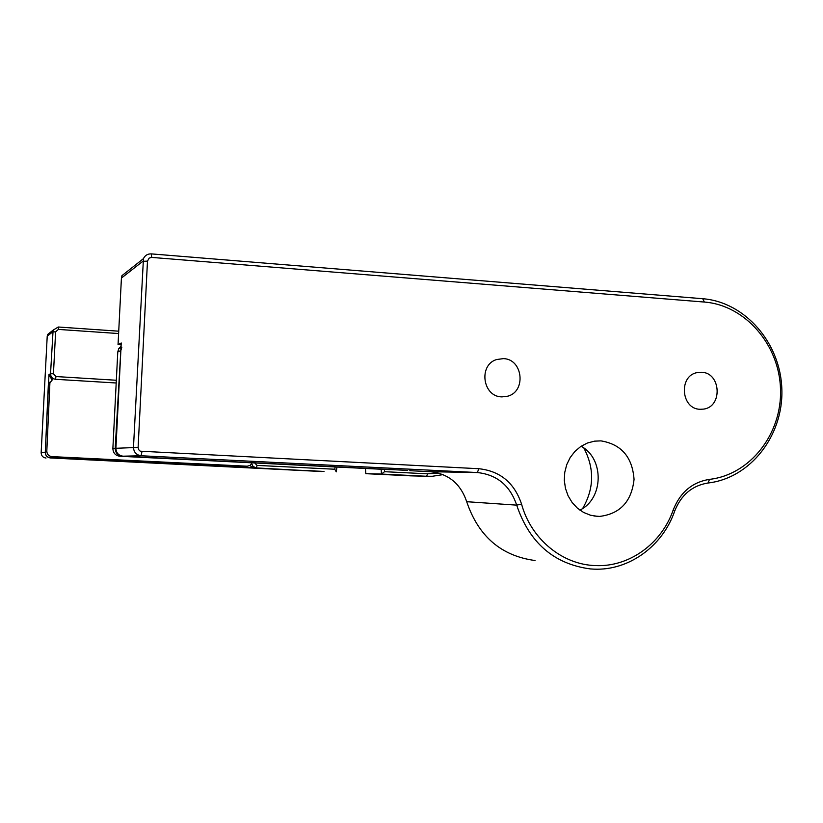 <?xml version="1.0" encoding="UTF-8"?>
<svg xmlns="http://www.w3.org/2000/svg" width="823" height="823" viewBox="0 0 823 823"><rect width="100%" height="100%" fill="white"/><g stroke="black" fill="none" stroke-linecap="round" stroke-linejoin="round"><path stroke-width="1.23" d="M595.729 565.596C629.338 567.14 661.682 543.561 673.214 509.941C680.24 492.298 692.328 482.103 709.488 479.367C750.226 474.768 782.056 433.814 780.523 389.351C779.432 344.878 745.268 305.189 704.365 302.051L151.71 257.414L149.158 258.093L147.482 261.128L138.12 447.403L138.624 449.605L140.219 451.189L478.863 468.719C500.168 471.034 514.396 482.834 521.556 504.108C531.082 539.137 562.49 564.845 595.729 565.596M674.644 511.176C662.638 546.163 628.988 570.73 593.98 569.146L590.256 568.919C553.889 564.022 529.364 542.758 516.69 505.137C510.085 485.529 496.969 474.665 477.34 472.546L141.134 455.757C136.268 455.016 133.717 452.177 133.48 447.239L143.439 258.638C145.013 255.367 147.626 253.782 151.278 253.885L702.719 298.718C745.247 302.01 780.729 343.253 781.85 389.444C783.445 435.634 750.391 478.194 708.037 483.008C692.236 485.539 681.105 494.932 674.644 511.176L673.214 509.941M597.786 516.391L599.555 516.422C620.12 513.902 631.622 501.557 634.049 479.387C632.414 457.135 621.386 444.297 600.955 440.871L594.494 441.159L587.344 443.041L580.709 446.519L574.896 451.436L570.164 457.578L566.728 464.666L564.753 472.381L564.311 480.375L565.442 488.296L568.086 495.785L572.129 502.493L577.376 508.13L583.6 512.441L590.503 515.229L597.786 516.391M579.876 510.106C603.67 498.728 604.432 458.689 581.131 446.251M583.877 448.051C594.566 468.421 594.175 488.543 582.694 508.429M701.556 372.263C720.999 372.644 722.882 406.788 703.583 409.103L700.064 409.288C681.063 409.093 678.389 375.833 697.122 372.603L701.556 372.263M503.388 358.622C523.191 359.003 526.473 392.18 507.122 396.336L501.711 396.881C482.607 396.686 478.256 364.959 496.608 359.538L503.388 358.622M407.714 470.406L122.226 456.209C117.761 455.5 115.415 452.866 115.199 448.319L121.248 342.996L118.049 344.621L121.156 344.827M127.4 271.333L121.969 275.633L121.423 278.071L118.049 344.621M409.803 470.684L430.203 471.702C448.412 473.647 460.571 483.646 466.692 501.701C478.43 536.349 501.207 555.947 535.012 560.514M324.005 471.445L299.716 470.272L324.005 471.445M401.789 475.252L377.952 474.099L401.799 475.231M336.967 467.053L336.268 471.846L334.745 469.233L335.167 466.97M51.355 331.535L47.6 334.519L47.22 336.185L41.15 452.712L45.265 452.475L48.969 374.578L50.532 373.735L53.104 330.157L58.258 327.009L118.728 331.185M45.265 452.475C45.46 455.623 47.137 457.444 50.285 457.938L321.988 471.538L255.912 467.896L252.99 466.322L251.725 463.709M254.708 462.968L257.074 465.406L256.385 467.937L253.803 467.896L50.285 457.938M253.803 467.896L249.863 465.592M51.756 379.465L48.969 374.578M257.074 465.406L334.745 469.233M384.341 469.408L384.547 471.692L427.549 473.822L438.957 473.163M118.605 333.552L58.392 329.416L55.614 331.854L53.444 373.765L55.943 376.543L116.331 380.257M116.197 382.993L55.542 379.3C52.363 378.786 50.697 376.934 50.532 373.735L53.444 373.765M443.103 474.624L432.414 476.26L426.643 476.27L381.419 474.058L384.547 471.692M365.484 468.472L365.813 473.678L381.419 474.058L381.172 469.254M41.15 452.712C41.304 455.808 42.919 457.588 46.006 458.041M365.813 473.678L412.138 475.889M387.51 474.614L398.918 475.097L387.51 474.614M309.798 470.818L320.939 471.281L309.798 470.818M315.065 470.921L300.189 470.293L315.065 470.921M390.123 469.686L119.911 456.261C115.446 455.592 113.101 452.989 112.874 448.463L117.771 351.977L118.738 348.674L121.084 346.205M112.874 448.463L115.909 448.278L120.868 350.505L117.771 351.977M115.909 448.278C116.136 452.866 118.512 455.51 123.038 456.189L119.911 456.261M389.67 469.676L123.038 456.189M121.855 347.162L120.868 350.505M53.248 378.621L48.331 384.989L45.275 452.29L46.808 451.097L49.894 383.179M46.808 451.097C46.993 454.296 48.68 456.137 51.88 456.611L50.285 457.753C47.117 457.279 45.45 455.458 45.275 452.29M246.849 466.425L243.937 467.227L247.229 466.209L51.88 456.611M247.229 466.209L250.171 465.396L252.116 462.835M243.937 467.227L50.285 457.753M151.278 253.885L151.71 257.414M702.719 298.718L704.365 302.051M709.488 479.367L708.037 483.008M521.556 504.108L516.69 505.137L466.692 501.701M478.863 468.719L477.34 472.546L430.203 471.702M141.957 451.673L141.134 455.757L122.226 456.209M115.199 448.319L138.12 447.403M121.423 278.071L142.842 261.292L147.482 261.128M55.943 376.543L55.542 379.3M47.22 336.185L52.713 331.875L55.614 331.854M58.258 327.009L58.392 329.416M409.731 475.828L426.643 476.27L427.549 473.822M593.939 515.99L599.555 516.422M703.583 409.103L700.424 409.309M507.122 396.336L501.917 396.892M121.969 275.633L143.439 258.638M53.104 330.157L47.6 334.519M118.738 348.674L121.012 347.563M48.516 383.847L50.08 382.026"/></g></svg>
